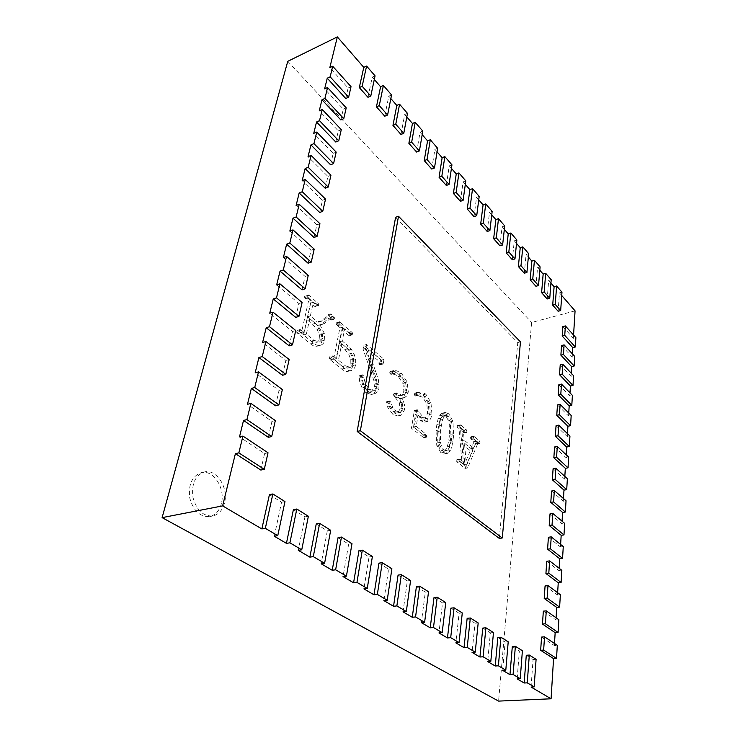 <?xml version="1.0" encoding="UTF-8"?>
<svg xmlns="http://www.w3.org/2000/svg" width="738" height="738" viewBox="0 0 738 738"><rect width="100%" height="100%" fill="white"/><g stroke="black" fill="none" stroke-linecap="round" stroke-linejoin="round"><path stroke-width="0.55" stroke-dasharray="3.69 2.77" d="M575.068 310.864L531.637 322.469L498.593 701.1M554.496 643.471L554.367 645.556L557.31 645.335M556.083 617.752L555.954 619.966L558.86 619.699M557.633 592.697L557.494 595.013L560.363 594.717M559.146 568.269L558.998 570.686L561.839 570.345M560.622 544.441L560.465 546.959L563.269 546.581M562.061 521.203L561.895 523.805L564.671 523.399M563.463 498.519L563.297 501.213L566.037 500.779M564.828 476.379L564.662 479.156L567.374 478.685M566.166 454.765L565.991 457.606L568.675 457.117M567.476 433.658L567.291 436.573L569.948 436.047M568.749 413.031L568.564 416.011L571.184 415.466M569.994 392.874L569.801 395.919L572.402 395.347M571.212 373.17L571.018 376.279L573.592 375.688M572.402 353.908L572.208 357.072L574.754 356.454M573.564 335.07L573.371 338.281L575.889 337.653M260.837 470.06L264.61 453.547L239.499 436.905M268.318 437.33L271.953 421.407L247.479 404.295M275.532 405.762L279.047 390.393L255.164 372.847M282.497 375.282L285.883 360.439L262.59 342.506M289.222 345.845L292.497 331.491L269.757 313.207M295.726 317.386L298.89 303.512L276.676 284.905M302.008 289.859L305.08 276.436L283.374 257.544M308.097 263.235L311.067 250.237L289.849 231.077M313.991 237.451L316.86 224.859L296.113 205.468M319.692 212.47L322.478 200.275L302.174 180.672M325.227 188.264L327.93 176.447L308.05 156.659M330.587 164.795L333.207 153.329L313.742 133.375M335.79 142.028L338.336 130.903L319.268 110.801M340.836 119.934L343.308 109.132L324.628 88.892M345.744 98.486L348.142 87.988L329.821 67.638M374.304 79.492L372.256 77.139L367.958 97.287M390.845 98.56L388.769 96.171L384.775 116.207M406.804 116.945L404.692 114.519L400.992 134.454M422.201 134.694L420.06 132.231L416.629 152.046M437.062 151.825L434.903 149.344L431.73 169.039M451.435 168.384L449.248 165.875L446.305 185.441M465.318 184.389L463.123 181.852L460.401 201.299M478.75 199.869L476.536 197.314L474.027 216.631M491.748 214.85L489.525 212.276L487.209 231.464M504.34 229.352L502.098 226.769L499.977 245.828M516.535 243.411L514.285 240.819L512.338 259.739M528.353 257.036L526.093 254.425L524.321 273.217M539.819 270.246L537.55 267.636L535.936 286.289M550.935 283.06L548.666 280.44L547.199 298.964M561.729 295.504L559.459 292.885L558.131 311.261M562.845 326.583L573.371 338.281M561.544 345.522L572.208 357.072M560.216 364.886L571.018 376.279M558.86 384.701L569.801 395.919M557.476 404.968L568.564 416.011M556.046 425.715L567.291 436.573M554.598 446.96L565.991 457.606M553.103 468.722L564.662 479.156M551.572 491.01L563.297 501.213M550.013 513.851L561.895 523.805M548.408 537.264L560.465 546.959M546.766 561.267L558.998 570.686M545.078 585.889L557.494 595.013M543.343 611.147L555.954 619.966M541.563 637.078L554.367 645.556M526.277 655.27L533.067 659.523L531.083 687.05M512.31 646.534L519.358 650.944L517.144 678.868M497.818 637.475L505.133 642.051L502.679 670.372M482.781 628.075L490.373 632.817L487.661 661.552M467.154 618.296L475.041 623.232L472.052 652.383M450.909 608.14L459.11 613.269L455.826 642.853M434.009 597.568L442.542 602.909L438.935 632.927M416.407 586.562L425.3 592.125L421.343 622.604M398.068 575.096L407.339 580.889L403.013 611.83M378.935 563.131L388.603 569.173L383.88 600.594M358.963 550.64L369.055 556.95L363.899 588.869M338.087 537.578L348.64 544.183L343.022 576.599M316.251 523.925L327.294 530.834L321.168 563.767M293.392 509.626L304.951 516.858L298.29 550.327M269.425 494.635L281.547 502.218L274.287 536.231M499.285 538.408L517.772 342.57L395.596 217.295M287.765 61.328L531.637 322.469M314.204 322.405L307.497 316.833L310.541 303.087L315.504 306.86L315.919 304.942L305.052 295.726L304.646 297.645L308.456 301.316L301.335 333.225L298.42 330.873L297.239 330.375L296.694 331.122L297.792 333.659L310.587 343.973C313.106 345.993 315.449 346.694 317.608 346.076L317.792 346.011C319.988 345.292 321.371 343.594 321.925 340.928L321.482 334.222L317.091 325.642L321.676 324.277L328.567 318.364L331.15 320.126L331.537 318.226L328.004 314.775C324.379 318.484 321.676 320.772 319.886 321.648L314.204 322.405L317.054 321.528L310.357 315.938L313.382 302.174L318.346 305.956L318.761 304.038L309.065 295.301L307.93 294.785L307.395 295.477L308.466 297.986L311.298 300.394L304.222 332.358L300.145 329.499L299.693 331.528L313.466 343.124C315.984 345.163 318.327 345.864 320.476 345.246L320.661 345.181C322.857 344.452 324.231 342.764 324.785 340.098L324.333 333.382L319.941 324.775L324.517 323.419L331.39 317.497L333.973 319.268L334.351 317.358L330.827 313.908C327.211 317.608 324.517 319.905 322.727 320.781L317.054 321.528M345.412 346.814L339.415 341.814L341.842 329.628L348.437 335.227L349.471 335.679L349.84 333.797L336.703 322.617L336.316 324.517L339.886 327.967L333.585 359.332L330.864 357.127L329.794 356.675L329.259 357.432L330.301 359.867L341.749 369.101C344.203 371.066 346.399 371.786 348.345 371.269L348.871 371.094C350.937 370.273 352.247 368.437 352.792 365.568L352.856 360.338L351.546 355.568L348.557 350.116L345.412 346.814L348.235 346.011L342.238 340.993L344.655 328.797L351.242 334.406L352.266 334.868L352.635 332.986L339.526 321.768L339.129 323.668L342.7 327.128L336.436 358.539L332.654 355.873L332.229 357.875L344.6 368.327C347.044 370.301 349.24 371.029 351.187 370.504L351.712 370.338C353.77 369.517 355.07 367.672 355.615 364.803L355.679 359.563L354.369 354.784L351.371 349.323L348.235 346.011M365.153 349.655L379.018 361.159L379.452 364.627L380.162 364.775L380.642 363.714L381.26 360.116L363.806 345.255L363.096 349.111L373.797 380.255L374.443 386.813L371.537 391.223L366.518 390.144L362.598 384.71L360.329 375.743L359.185 376.223L359.6 381.269L362.081 387.948L365.993 392.8L371.509 394.47L372.496 394.11C374.517 393.151 375.771 391.241 376.269 388.391L375.614 380.439L365.153 349.655L367.976 348.659L381.786 360.412L382.219 363.889L382.93 364.046L383.409 362.976L384.028 359.378L366.592 344.471L365.882 348.336L376.592 379.535L377.247 386.103L374.351 390.522L369.341 389.433L365.421 383.981L363.142 375.005L362.007 375.485L362.423 380.54L364.904 387.229L368.815 392.09L374.323 393.769L375.31 393.409C377.321 392.45 378.576 390.54 379.064 387.69L378.4 379.719L367.939 348.88M401.61 404.692L399.24 398.575L401.343 398.529L403.492 397.275L405.586 392.644L404.387 382.671L398.797 374.028L394.037 371.528L390.771 371.315L389.775 372.275L389.867 373.308L391.186 374.323C393.677 373.852 396.075 374.609 398.4 376.583L402.874 383.446L403.889 391.131L402.238 394.71L400.494 395.716L398.889 395.78L394.037 393.529L393.557 394.286L393.668 395.439L399.369 402.883L400.107 408.981L397.727 412.773L393.225 411.638L390.033 408.013L387.616 402.339L386.684 401.693L386.177 402.385L387.487 407.016L392.81 414.295L397.791 415.983L398.668 415.66L401.85 410.356L401.61 404.692L404.378 404.037L401.998 397.911L404.092 397.865L406.241 396.61L408.326 391.979L407.118 381.98L401.527 373.327L396.776 370.817L393.52 370.605L392.533 371.555L392.625 372.598L393.944 373.613C396.417 373.142 398.824 373.898 401.14 375.882L405.614 382.754L406.638 390.457L404.987 394.037L403.243 395.051L401.647 395.116L396.804 392.856L396.324 393.603L396.435 394.756L402.136 402.228L402.874 408.335L400.503 412.127L396.011 410.983L392.819 407.358L390.411 401.666L389.47 401.02L388.972 401.721L390.282 406.352L395.596 413.649L400.577 415.337L401.454 415.024L404.618 409.71L404.378 404.037M423.317 434.857L413.548 426.979L415.402 414.442L420.402 420.697L424.654 422.118L425.955 421.564C427.616 420.466 428.704 418.151 429.202 414.599L428.271 403.206L423.095 394.747L418.474 392.561L415.319 392.939L414.341 393.935L414.922 395.863L416.933 395.494L422.671 397.192L426.859 404.018L427.56 413.363L425.023 418.815L424.092 419.202L420.614 418.003L414.369 410.393L411.463 428.224L423.833 437.745L424.092 435.89L423.317 434.857L426.066 434.267L416.306 426.37L418.142 413.815L423.132 420.079L427.376 421.518L428.677 420.955C430.337 419.857 431.416 417.542 431.905 413.99L430.974 402.57L425.808 394.101L421.186 391.906L418.04 392.275L417.062 393.28L417.643 395.208L419.654 394.839L425.374 396.546L429.562 403.391L430.272 412.745L427.745 418.197L426.813 418.594L423.344 417.385L417.108 409.765L414.221 427.616L425.697 436.859L426.573 437.164L426.961 436.416L426.066 434.267M449.082 447.892L451.01 436.213L450.254 421.841L446.121 414.378L443.473 413.059L441.13 413.723L439.544 415.798L438.086 418.926L436.859 424.461L436.029 430.595L436.73 445.346L441.01 452.929L443.722 454.138L446.075 453.307L449.082 447.892L451.776 447.348L453.685 435.651L452.92 421.26L448.796 413.778L445.06 412.505L442.228 415.199L440.78 418.326L439.562 423.861L438.741 430.005L439.451 444.783L443.732 452.385L446.435 453.593L448.787 452.772L451.776 447.348M474.027 441.721L471.112 448.704L461.527 440.697L460.613 430.346L464.064 433.003L464.35 431.232L458.353 425.743L457.652 425.42L457.228 426.13L457.348 427.21L459.018 428.999L462.062 463.335L456.979 459.488L456.665 461.361L464.995 468.455L475.558 443.021L477.182 444.045L477.375 442.311L470.872 436.785L470.678 438.52L474.027 441.721L476.656 441.186L473.75 448.178L464.193 440.143L463.261 429.784L466.711 432.45L466.988 430.669L461.01 425.171L460.3 424.848L459.885 425.558L460.005 426.647L461.674 428.437L464.737 462.827L459.673 458.962L459.35 460.835L467.68 467.947L478.187 442.496L479.728 443.547L480.115 442.828L479.322 440.826L474.276 436.518L473.602 436.204L473.196 436.914L473.999 438.935L476.656 441.186M221.354 503.565C219.38 510.844 215.478 515.179 209.657 516.572C199.906 517.052 193.264 510.797 189.712 497.809C188.255 484.414 192.101 476.028 201.271 472.652C213.402 469.368 225.597 488.473 221.354 503.565M281.547 502.218L284.979 501.572M304.951 516.858L308.364 516.259M327.294 530.834L330.679 530.281M348.64 544.183L351.989 543.666M369.055 556.95L372.386 556.48M388.603 569.173L391.896 568.74M407.339 580.889L410.596 580.483M425.3 592.125L428.538 591.756M442.542 602.909L445.752 602.568M459.11 613.269L462.283 612.955M475.041 623.232L478.187 622.946M490.373 632.817L493.482 632.549M505.133 642.051L508.214 641.802M519.358 650.944L522.403 650.722M533.067 659.523L536.092 659.32M559.459 292.885L561.969 292.174M548.666 280.44L551.194 279.711M537.55 267.636L540.105 266.87M526.093 254.425L528.666 253.632M514.285 240.819L516.877 239.988M502.098 226.769L504.718 225.911M489.525 212.276L492.163 211.382M476.536 197.314L479.193 196.373M463.123 181.852L465.798 180.875M449.248 165.875L451.96 164.851M434.903 149.344L437.634 148.273M420.06 132.231L422.809 131.115M404.692 114.519L407.468 113.348M388.769 96.171L391.564 94.944M372.256 77.139L375.07 75.857M348.142 87.988L351.02 86.678M343.308 109.132L346.223 107.84M338.336 130.903L341.279 129.639M333.207 153.329L336.187 152.093M327.93 176.447L330.947 175.229M322.478 200.275L325.532 199.094M316.86 224.859L319.951 223.715M311.067 250.237L314.194 249.121M305.08 276.436L308.244 275.366M298.89 303.512L302.1 302.479M292.497 331.491L295.744 330.504M285.883 360.439L289.176 359.498M279.047 390.393L282.368 389.507M271.953 421.407L275.329 420.577M264.61 453.547L268.023 452.781M517.772 342.57L520.475 341.879M307.497 316.833L310.357 315.938M328.004 314.775L330.827 313.908M328.567 318.364L331.39 317.497M317.091 325.642L319.941 324.775M301.335 333.225L304.222 332.358M308.456 301.316L311.298 300.394M310.541 303.087L313.382 302.174M339.415 341.814L342.238 340.993M333.585 359.332L336.436 358.539M339.886 327.967L342.7 327.128M339.526 321.768L336.712 322.617L339.517 321.768M349.471 335.679L352.275 334.868L349.461 335.679M341.842 329.628L344.655 328.797M365.19 349.434L367.976 348.659M360.91 376.583L363.723 375.845M363.096 349.111L365.882 348.336M363.806 345.255L366.592 344.471M381.26 360.116L384.028 359.378M379.018 361.159L381.786 360.412M399.24 398.575L401.998 397.911M387.487 407.016L390.282 406.352M388.004 403.501L390.789 402.837M395.872 397.644L398.64 396.97M394.378 396.454L397.155 395.78M390.254 371.518L393.003 370.799M413.548 426.979L416.306 426.37M411.463 428.224L414.221 427.616M415.826 411.739L418.566 411.103M415.402 414.442L418.142 413.815M446.075 453.307L448.787 452.772M438.086 418.926L440.78 418.326M441.13 413.723L443.815 413.123M471.112 448.704L473.75 448.178M475.558 443.021L478.187 442.496M464.995 468.455L467.68 467.947M462.062 463.335L464.737 462.827M459.018 428.999L461.674 428.437M460.613 430.346L463.261 429.784M461.527 440.697L464.193 440.143M224.509 502.956C222.544 510.244 218.651 514.58 212.83 515.973C203.098 516.452 196.446 510.179 192.895 497.163C191.419 483.731 195.266 475.337 204.426 471.96C216.538 468.676 228.734 487.827 224.509 502.956M309.757 318.668L315.384 323.336L319.951 328.631L322.46 334.222L322.7 338.53L319.554 341.98L314.028 340.329L306.362 334.102L309.757 318.668L306.897 319.554L312.525 324.213L317.1 329.499L319.609 335.07L319.84 339.369L316.685 342.819L311.15 341.177L303.484 334.969L306.362 334.102M341.712 343.668L347.81 348.751L351.509 353.308L353.576 358.686L353.686 363.216L350.347 367.395L345.338 365.78L338.447 360.172L341.712 343.668L338.88 344.48L344.987 349.554L348.687 354.092L350.753 359.461L350.854 363.982L347.506 368.161L342.497 366.546L335.596 360.956L338.447 360.172M451.425 440.134L449.995 446.186L447.994 449.922L446.573 450.743L444.082 449.839C442.33 448.455 441.149 445.918 440.531 442.228L440.374 431.001L442.579 419.553L444.599 415.964L446.001 415.254L448.473 416.241C450.162 417.662 451.305 420.171 451.905 423.75L452.108 434.719L451.425 440.134L448.732 440.697L447.293 446.739L445.282 450.475L447.994 449.922M472.929 450.162L466.933 464.608L466.333 464.119L464.451 443.077L472.929 450.162L470.281 450.687L464.257 465.115L466.933 464.608M303.484 334.969L306.897 319.554M335.596 360.956L338.88 344.48M445.282 450.475L443.861 451.287L441.361 450.392C439.617 449.008 438.427 446.481 437.809 442.791L437.671 431.582L439.885 420.143L441.914 416.564L443.114 415.891L445.798 416.832C447.496 418.252 448.639 420.752 449.239 424.332L449.424 435.291L448.732 440.697M443.326 415.845L446.001 415.254M441.361 450.392L444.082 449.839M443.861 451.287L446.573 450.743M464.257 465.115L463.658 464.626L461.794 443.612L464.451 443.077M461.794 443.612L470.281 450.687M463.658 464.626L466.333 464.119M319.886 321.648L322.727 320.781M330.615 316.999L333.438 316.132M331.537 318.226L334.351 317.358M331.639 319.425L334.462 318.567M333.973 319.268L331.15 320.126L333.963 319.268M330.061 319.637L332.884 318.779M321.676 324.277L324.517 323.419M321.482 334.222L324.333 333.382M321.925 340.928L324.785 340.098M317.792 346.011L320.661 345.181M310.587 343.973L313.466 343.124M297.792 333.659L300.689 332.783M296.796 332.404L299.693 331.528M297.257 330.375L300.145 329.499L297.239 330.375M298.42 330.873L301.307 329.987M305.615 298.908L308.466 297.986M304.646 297.645L307.497 296.722M304.545 296.399L307.395 295.477M306.215 296.233L309.065 295.301M314.969 303.678L317.81 302.774M315.919 304.942L318.761 304.038M316.021 306.15L318.862 305.255M314.388 306.344L317.229 305.44M348.557 350.116L351.371 349.323M351.546 355.568L354.369 354.784M352.856 360.338L355.679 359.563M352.792 365.568L355.615 364.803M348.871 371.094L351.712 370.338M341.749 369.101L344.6 368.327M330.301 359.867L333.161 359.074M329.369 358.677L332.229 357.875M330.864 357.127L333.714 356.325M337.229 325.716L340.043 324.868M336.316 324.517L339.129 323.668M336.214 323.309L339.028 322.46M337.764 323.078L340.569 322.238M348.954 332.607L351.749 331.786M349.84 333.797L352.635 332.986M349.95 334.978L352.746 334.166M348.437 335.227L351.242 334.406M373.05 372.22L375.836 371.491M375.614 380.439L378.4 379.719M376.426 384.802L379.221 384.092M376.269 388.391L379.064 387.69M372.496 394.11L375.31 393.409M365.993 392.8L368.815 392.09M362.081 387.948L364.904 387.229M359.6 381.269L362.423 380.54M359.185 376.223L362.007 375.485M359.609 375.577L362.423 374.839M360.329 375.743L363.142 375.005M361.076 377.838L363.889 377.1M362.598 384.71L365.421 383.981M366.518 390.144L369.341 389.433M371.537 391.223L374.351 390.522M374.443 386.813L377.247 386.103M374.535 384.083L377.339 383.373M373.797 380.255L376.592 379.535M371.334 372.487L374.129 371.758M380.642 363.714L383.409 362.976M380.162 364.775L382.93 364.046M379.452 364.627L382.219 363.889M378.871 363.686L381.638 362.948M378.843 362.183L381.611 361.445M401.85 410.356L404.618 409.71M398.668 415.66L401.454 415.024M392.81 414.295L395.596 413.649M386.177 402.385L388.972 401.721M386.574 401.73L389.36 401.066M387.238 401.869L390.024 401.195M387.616 402.339L390.411 401.666M390.033 408.013L392.819 407.358M393.225 411.638L396.011 410.983M397.727 412.773L400.503 412.127M400.107 408.981L402.874 408.335M399.369 402.883L402.136 402.228M393.668 395.439L396.435 394.756M393.557 394.286L396.324 393.603M393.981 393.548L396.749 392.874M394.931 393.926L397.699 393.253M398.889 395.78L401.647 395.116M402.238 394.71L404.987 394.037M403.889 391.131L406.638 390.457M402.874 383.446L405.614 382.754M398.4 376.583L401.14 375.882M391.186 374.323L393.944 373.613M390.374 374.148L393.133 373.437M389.867 373.308L392.625 372.598M389.775 372.275L392.533 371.555M394.037 371.528L396.776 370.817M398.797 374.028L401.527 373.327M404.387 382.671L407.118 381.98M405.586 392.644L408.326 391.979M403.492 397.275L406.241 396.61M424.092 435.89L426.841 435.3M424.221 436.997L426.961 436.416M423.833 437.745L426.573 437.164M422.948 437.44L425.697 436.859M414 411.241L416.739 410.605M414.369 410.393L417.108 409.765M415.005 410.512L417.745 409.885M420.614 418.003L423.344 417.385M425.023 418.815L427.745 418.197M427.56 413.363L430.272 412.745M426.859 404.018L429.562 403.391M422.671 397.192L425.374 396.546M415.706 395.928L418.428 395.273M414.922 395.863L417.643 395.208M414.433 395.033L417.154 394.378M414.341 393.935L417.062 393.28M415.319 392.939L418.04 392.275M418.474 392.561L421.186 391.906M423.095 394.747L425.808 394.101M428.271 403.206L430.974 402.57M429.202 414.599L431.905 413.99M425.955 421.564L428.677 420.955M420.402 420.697L423.132 420.079M417.966 418.16L420.706 417.542M450.235 442.283L452.929 441.73M447.662 451.084L450.364 450.54M443.722 454.138L446.435 453.593M441.01 452.929L443.732 452.385M436.73 445.346L439.451 444.783M436.029 430.595L438.741 430.005M436.859 424.461L439.562 423.861M439.544 415.798L442.228 415.199M443.473 413.059L446.149 412.459M446.121 414.378L448.796 413.778M450.254 421.841L452.92 421.26M451.01 436.213L453.685 435.651M471.37 439.47L473.999 438.935M470.678 438.52L473.307 437.975M470.558 437.459L473.196 436.914M470.872 436.785L473.51 436.241M471.647 437.062L474.276 436.518M476.702 441.361L479.322 440.826M477.375 442.311L479.995 441.785M477.495 443.353L480.115 442.828M477.182 444.045L479.811 443.51M476.425 443.769L479.054 443.234M457.385 462.32L460.069 461.794M456.665 461.361L459.35 460.835M456.887 459.525L459.571 458.999M457.689 459.802L460.374 459.276M458.058 428.188L460.715 427.616M457.348 427.21L460.005 426.647M457.228 426.13L459.885 425.558M457.56 425.457L460.217 424.885M458.353 425.743L461.01 425.171M463.649 430.254L466.296 429.691M464.35 431.232L466.988 430.669M464.47 432.284L467.108 431.73M464.137 432.975L466.785 432.422M463.363 432.68L466.001 432.127M312.525 324.213L315.384 323.336M311.15 341.177L314.028 340.329M319.84 339.369L322.7 338.53M319.609 335.07L322.46 334.222M317.1 329.499L319.951 328.631M344.987 349.554L347.81 348.751M342.497 366.546L345.338 365.78M347.875 368.041L350.707 367.275M350.854 363.982L353.686 363.216M350.753 359.461L353.576 358.686M348.687 354.092L351.509 353.308M447.293 446.739L449.995 446.186M449.424 435.291L452.108 434.719M449.239 424.332L451.905 423.75M445.798 416.832L448.473 416.241M441.914 416.564L444.599 415.964M439.885 420.143L442.579 419.553M438.4 426.13L441.103 425.54M437.671 431.582L440.374 431.001M437.809 442.791L440.531 442.228M321.39 321.307L318.548 322.183M322.432 324.333L319.582 325.19M320.476 345.246L317.608 346.076M351.187 370.504L348.345 371.269M374.323 393.769L371.509 394.47M362.506 374.803L359.692 375.55M373.659 390.771L370.845 391.472M382.819 364.083L380.052 364.821M400.577 415.337L397.791 415.983M389.47 401.02L386.684 401.693M399.895 412.339L397.118 412.985M396.804 392.856L394.037 393.529M403.243 395.051L400.494 395.716M393.52 370.605L390.771 371.315M404.092 397.865L401.343 398.529M426.481 437.191L423.741 437.782M417.247 409.71L414.507 410.337M426.813 418.594L424.092 419.202M419.654 394.839L416.933 395.494M418.225 395.347L415.503 396.002M418.815 392.035L416.103 392.699M427.376 421.518L424.654 422.118M447.274 453.538L444.562 454.082M445.06 412.505L442.376 413.105M473.602 436.204L470.964 436.748M479.728 443.547L477.099 444.073M459.673 458.962L456.979 459.488M460.3 424.848L457.652 425.42M466.711 432.45L464.064 433.003M204.426 471.96L201.271 472.652M212.83 515.973L209.657 516.572M350.347 367.395L347.506 368.161M445.798 415.291L443.114 415.891"/><path stroke-width="1.11" d="M529.312 655.058L526.277 655.27L524.183 683.001L517.144 678.868L520.235 678.692L513.085 674.477L515.373 646.303L512.31 646.534L509.976 674.661L502.679 670.372L505.798 670.178L498.381 665.796L500.918 637.226L497.818 637.475L495.244 665.999L487.661 661.552L490.816 661.331L483.104 656.783L485.908 627.798L482.781 628.075L479.931 657.014L472.052 652.383L475.235 652.143L467.219 647.41L470.318 618.001L467.154 618.296L464.017 647.66L455.826 642.853L459.036 642.586L450.697 637.669L454.101 607.817L450.909 608.14L447.468 637.946L438.935 632.927L442.182 632.641L433.492 627.521L437.228 597.217L434.009 597.568L430.226 627.817L421.343 622.604L424.618 622.291L415.568 616.94L419.664 586.175L416.407 586.562L412.274 617.272L403.013 611.83L406.315 611.488L396.869 605.916L401.352 574.671L398.068 575.096L393.548 606.276L383.88 600.594L387.219 600.225L377.349 594.404L382.247 562.67L378.935 563.131L374 594.791L363.899 588.869L367.266 588.454L356.961 582.374L362.303 550.142L358.963 550.64L353.576 582.799L343.022 576.599L346.417 576.157L335.633 569.791L341.454 537.052L338.087 537.578L332.22 570.262L321.168 563.767L324.6 563.279L313.299 556.618L319.646 523.353L316.251 523.925L309.859 557.125L298.29 550.327L301.741 549.801L289.896 542.817L296.805 509.008L293.392 509.626L286.436 543.362L274.287 536.231L277.765 535.659L265.339 528.325L272.866 493.962L269.425 494.635L261.852 528.925L222.627 505.89L162.111 517.633L498.593 701.1L551.074 698.794L531.083 687.05L534.146 686.894L527.255 682.835L529.312 655.058L536.092 659.32L534.146 686.894M162.111 517.633L287.765 61.328L337.349 36.9L363.769 67.361L366.592 66.051L375.07 75.857L370.799 96.023L362.164 86.272L366.592 66.051M222.627 505.89L235.394 453.667L260.837 470.06L264.278 469.322L268.023 452.781L242.931 436.075L239.499 436.905L243.522 420.448L268.318 437.33L271.704 436.536L275.329 420.577L250.865 403.4L247.479 404.295L251.354 388.428L275.532 405.762L278.881 404.904L282.368 389.507L258.512 371.897L255.164 372.847L258.909 357.543L282.497 375.282L285.8 374.369L289.176 359.498L265.901 341.5L262.59 342.506L266.206 327.727L289.222 345.845L292.488 344.877L295.744 330.504L273.023 312.156L269.757 313.207L273.244 298.936L295.726 317.386L298.945 316.371L302.1 302.479L279.905 283.807L276.676 284.905L280.053 271.104L302.008 289.859L305.2 288.807L308.244 275.366L286.556 256.4L283.374 257.544L286.639 244.204L308.097 263.235L311.242 262.138L314.194 249.121L292.995 229.896L289.849 231.077L293.004 218.171L313.991 237.451L317.1 236.317L319.951 223.715L299.222 204.26L296.113 205.468L299.167 192.978L319.692 212.47L322.764 211.308L325.532 199.094L305.246 179.426L302.174 180.672L305.135 168.568L325.227 188.264L328.262 187.074L330.947 175.229L311.085 155.377L308.05 156.659L310.919 144.925L330.587 164.795L333.585 163.568L336.187 152.093L316.75 132.065L313.742 133.375L316.528 122.001L335.79 142.028L338.751 140.783L341.279 129.639L322.238 109.464L319.268 110.801L321.971 99.768L340.836 119.934L343.77 118.661L346.223 107.84L327.561 87.545L324.628 88.892L327.248 78.191L345.744 98.486L348.64 97.185L351.02 86.678L332.727 66.263L329.821 67.638L337.349 36.9M544.533 636.839L557.31 645.335L556.517 658.407L543.648 650.077L544.533 636.839L541.563 637.078L540.659 650.298L553.565 658.61L551.074 698.794M546.277 610.87L558.86 619.699L558.085 632.438L545.41 623.767L546.277 610.87L543.343 611.147L542.458 624.025L555.16 632.678L554.496 643.471M547.974 585.566L560.363 594.717L559.616 607.125L547.135 598.131L547.974 585.566L545.078 585.889L544.21 598.435L556.729 607.411L556.083 617.752M549.625 560.908L561.839 570.345L561.101 582.457L548.804 573.158L549.625 560.908L546.766 561.267L545.926 573.5L558.251 582.771L557.633 592.697M551.24 536.867L563.269 546.581L562.559 558.389L550.437 548.814L551.24 536.867L548.408 537.264L547.587 549.183L559.736 558.749L559.146 568.269M552.808 513.427L564.671 523.399L563.98 534.921L552.033 525.069L552.808 513.427L550.013 513.851L549.21 525.484L561.184 535.308L560.622 544.441M554.339 490.549L566.037 500.779L565.354 512.024L553.583 501.914L554.339 490.549L551.572 491.01L550.797 502.357L562.596 512.44L562.061 521.203M555.843 468.233L567.374 478.685L566.71 489.663L555.096 479.322L555.843 468.233L553.103 468.722L552.347 479.801L563.98 490.115L563.463 498.519M557.301 446.444L568.675 457.117L568.029 467.837L556.572 457.274L557.301 446.444L554.598 446.96L553.851 457.781L565.326 468.316L564.828 476.379M558.731 425.171L569.948 436.047L569.312 446.527L558.02 435.752L558.731 425.171L556.046 425.715L555.327 436.278L566.646 447.025L566.166 454.765M560.124 404.396L571.184 415.466L570.566 425.697L559.432 414.728L560.124 404.396L557.476 404.968L556.766 415.282L567.928 426.232L567.476 433.658M561.48 384.101L572.402 395.347L571.802 405.356L560.806 394.193L561.48 384.101L558.86 384.701L558.168 394.775L569.192 405.909L568.749 413.031M562.808 364.268L573.592 375.688L573.002 385.467L562.153 374.129L562.808 364.268L560.216 364.886L559.542 374.738L570.419 386.039L569.994 392.874M564.109 344.886L574.754 356.454L574.173 366.02L563.463 354.517L564.109 344.886L561.544 345.522L560.889 355.153L571.618 366.62L571.212 373.17M565.382 325.928L575.889 337.653L575.317 347.008L564.745 335.356L565.382 325.928L562.845 326.583L562.199 336.002L572.789 347.626L572.402 353.908M561.729 295.504L575.068 310.864L573.564 335.07M370.799 96.023L367.958 97.287L359.314 87.564L363.769 67.361M374.304 79.492L380.587 86.743L383.391 85.488L391.564 94.944L387.598 115.008L379.277 105.608L383.391 85.488M387.598 115.008L384.775 116.207L376.445 106.835L380.587 86.743M390.845 98.56L396.804 105.423L399.581 104.233L407.468 113.348L403.787 133.301L395.771 124.242L399.581 104.233M403.787 133.301L400.992 134.454L392.957 125.414L396.804 105.423M406.804 116.945L412.45 123.458L415.208 122.314L422.809 131.115L419.405 150.949L411.666 142.203L415.208 122.314M419.405 150.949L416.629 152.046L408.88 143.329L412.45 123.458M422.201 134.694L427.551 140.857L430.291 139.768L437.634 148.273L434.479 167.987L427.016 159.546L430.291 139.768M434.479 167.987L431.73 169.039L424.239 160.616L427.551 140.857M437.062 151.825L442.145 157.674L444.857 156.631L451.96 164.851L449.045 184.435L441.822 176.281L444.857 156.631M449.045 184.435L446.305 185.441L439.082 177.304L442.145 157.674M451.435 168.384L456.241 173.928L458.935 172.923L465.798 180.875L463.113 200.339L456.139 192.452L458.935 172.923M463.113 200.339L460.401 201.299L453.418 193.439L456.241 173.928M465.318 184.389L469.885 189.648L472.551 188.688L479.193 196.373L476.72 215.708L469.977 208.088L472.551 188.688M476.72 215.708L474.027 216.631L467.274 209.029L469.885 189.648M478.75 199.869L483.076 204.86L485.733 203.937L492.163 211.382L489.884 230.588L483.353 223.208L485.733 203.937M489.884 230.588L487.209 231.464L480.678 224.112L483.076 204.86M491.748 214.85L495.862 219.583L498.491 218.706L504.718 225.911L502.624 244.988L496.305 237.848L498.491 218.706M502.624 244.988L499.977 245.828L493.648 238.706L495.862 219.583M504.34 229.352L508.233 233.854L510.844 233.005L516.877 239.988L514.967 258.927L508.842 252.009L510.844 233.005M514.967 258.927L512.338 259.739L506.203 252.839L508.233 233.854M516.535 243.411L520.235 247.673L522.818 246.861L528.666 253.632L526.923 272.442L520.991 265.735L522.818 246.861M526.923 272.442L524.321 273.217L518.38 266.529L520.235 247.673M528.353 257.036L531.867 261.086L534.432 260.302L540.105 266.87L538.519 285.541L532.762 279.047L534.432 260.302M538.519 285.541L535.936 286.289L530.17 279.803L531.867 261.086M539.819 270.246L543.15 274.084L545.696 273.337L551.194 279.711L549.755 298.253L544.183 291.944L545.696 273.337M549.755 298.253L547.199 298.964L541.609 292.672L543.15 274.084M550.935 283.06L554.1 286.704L556.618 285.993L561.969 292.174L560.668 310.578L555.253 304.462L556.618 285.993M560.668 310.578L558.131 311.261L552.707 305.154L554.1 286.704M398.502 216.262L395.596 217.295L357.146 431.453L499.285 538.408L502.264 537.984L520.475 341.879L398.502 216.262L360.365 430.724L502.264 537.984M261.852 528.925L265.339 528.325M286.436 543.362L289.896 542.817M309.859 557.125L313.299 556.618M332.22 570.262L335.633 569.791M353.576 582.799L356.961 582.374M374 594.791L377.349 594.404M393.548 606.276L396.869 605.916M412.274 617.272L415.568 616.94M430.226 627.817L433.492 627.521M447.468 637.946L450.697 637.669M464.017 647.66L467.219 647.41M479.931 657.014L483.104 656.783M495.244 665.999L498.381 665.796M509.976 674.661L513.085 674.477M524.183 683.001L527.255 682.835M242.931 436.075L238.854 452.874L264.278 469.322M235.394 453.667L238.854 452.874M250.865 403.4L246.935 419.59L271.704 436.536M243.522 420.448L246.935 419.59M258.512 371.897L254.73 387.505L278.881 404.904M251.354 388.428L254.73 387.505M265.901 341.5L262.239 356.565L285.8 374.369M258.909 357.543L262.239 356.565M273.023 312.156L269.49 326.694L292.488 344.877M266.206 327.727L269.49 326.694M279.905 283.807L276.492 297.857L298.945 316.371M273.244 298.936L276.492 297.857M286.556 256.4L283.263 269.988L305.2 288.807M280.053 271.104L283.263 269.988M292.995 229.896L289.803 243.042L311.242 262.138M286.639 244.204L289.803 243.042M299.222 204.26L296.132 216.972L317.1 236.317M293.004 218.171L296.132 216.972M305.246 179.426L302.257 191.742L322.764 211.308M299.167 192.978L302.257 191.742M311.085 155.377L308.189 167.305L328.262 187.074M305.135 168.568L308.189 167.305M316.75 132.065L313.945 143.633L333.585 163.568M310.919 144.925L313.945 143.633M322.238 109.464L319.517 120.681L338.751 140.783M316.528 122.001L319.517 120.681M327.561 87.545L324.923 98.422L343.77 118.661M321.971 99.768L324.923 98.422M332.727 66.263L330.163 76.826L348.64 97.185M327.248 78.191L330.163 76.826M572.789 347.626L575.317 347.008M571.618 366.62L574.173 366.02M570.419 386.039L573.002 385.467M569.192 405.909L571.802 405.356M567.928 426.232L570.566 425.697M566.646 447.025L569.312 446.527M565.326 468.316L568.029 467.837M563.98 490.115L566.71 489.663M562.596 512.44L565.354 512.024M561.184 535.308L563.98 534.921M559.736 558.749L562.559 558.389M558.251 582.771L561.101 582.457M556.729 607.411L559.616 607.125M555.16 632.678L558.085 632.438M553.565 658.61L556.517 658.407M272.866 493.962L284.979 501.572L277.765 535.659M296.805 509.008L308.364 516.259L301.741 549.801M319.646 523.353L330.679 530.281L324.6 563.279M341.454 537.052L351.989 543.666L346.417 576.157M362.303 550.142L372.386 556.48L367.266 588.454M382.247 562.67L391.896 568.74L387.219 600.225M401.352 574.671L410.596 580.483L406.315 611.488M419.664 586.175L428.538 591.756L424.618 622.291M437.228 597.217L445.752 602.568L442.182 632.641M454.101 607.817L462.283 612.955L459.036 642.586M470.318 618.001L478.187 622.946L475.235 652.143M485.908 627.798L493.482 632.549L490.816 661.331M500.918 637.226L508.214 641.802L505.798 670.178M515.373 646.303L522.403 650.722L520.235 678.692M540.659 650.298L543.648 650.077M542.458 624.025L545.41 623.767M544.21 598.435L547.135 598.131M545.926 573.5L548.804 573.158M547.587 549.183L550.437 548.814M549.21 525.484L552.033 525.069M550.797 502.357L553.583 501.914M552.347 479.801L555.096 479.322M553.851 457.781L556.572 457.274M555.327 436.278L558.02 435.752M556.766 415.282L559.432 414.728M558.168 394.775L560.806 394.193M559.542 374.738L562.153 374.129M560.889 355.153L563.463 354.517M562.199 336.002L564.745 335.356M552.707 305.154L555.253 304.462M541.609 292.672L544.183 291.944M530.17 279.803L532.762 279.047M518.38 266.529L520.991 265.735M506.203 252.839L508.842 252.009M493.648 238.706L496.305 237.848M480.678 224.112L483.353 223.208M467.274 209.029L469.977 208.088M453.418 193.439L456.139 192.452M439.082 177.304L441.822 176.281M424.239 160.616L427.016 159.546M408.88 143.329L411.666 142.203M392.957 125.414L395.771 124.242M376.445 106.835L379.277 105.608M359.314 87.564L362.164 86.272M357.146 431.453L360.365 430.724"/></g></svg>
